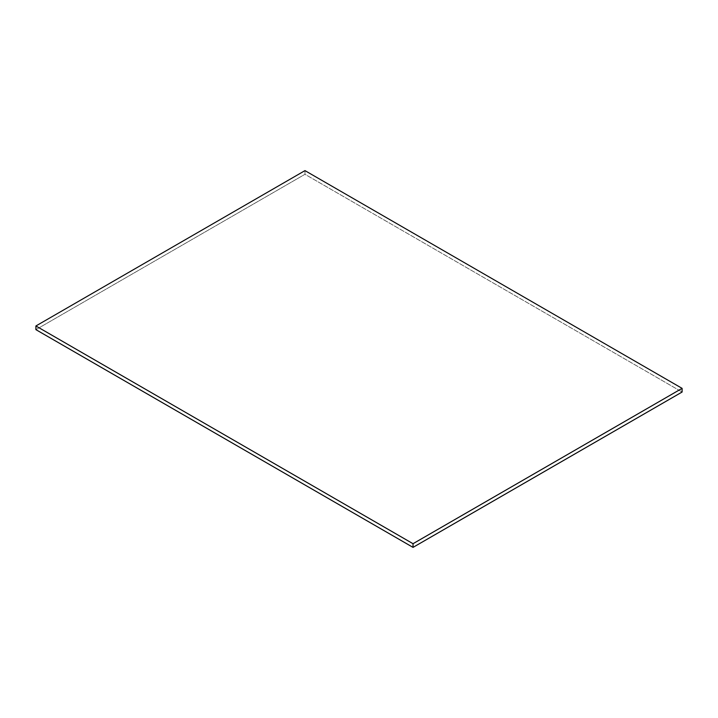 <?xml version="1.0" encoding="UTF-8"?>
<svg xmlns="http://www.w3.org/2000/svg" width="718" height="718" viewBox="0 0 718 718"><rect width="100%" height="100%" fill="white"/><g stroke="black" fill="none" stroke-linecap="round" stroke-linejoin="round"><path stroke-width="0.54" stroke-dasharray="3.59 2.69" d="M304.971 170.624L304.971 174.294L682.1 392.028L304.971 174.294L304.971 170.624M35.9 329.643L304.971 174.294L35.9 329.643"/><path stroke-width="1.08" d="M682.1 392.028L682.1 388.357L304.971 170.624L35.9 325.972L35.9 329.643L35.9 325.972L413.029 543.705L413.029 547.376L35.9 329.643L413.029 547.376L413.029 543.705L682.1 388.357L682.1 392.028L413.029 547.376L682.1 392.028M682.1 388.357L304.971 170.624L35.9 325.972L413.029 543.705L682.1 388.357"/></g></svg>
